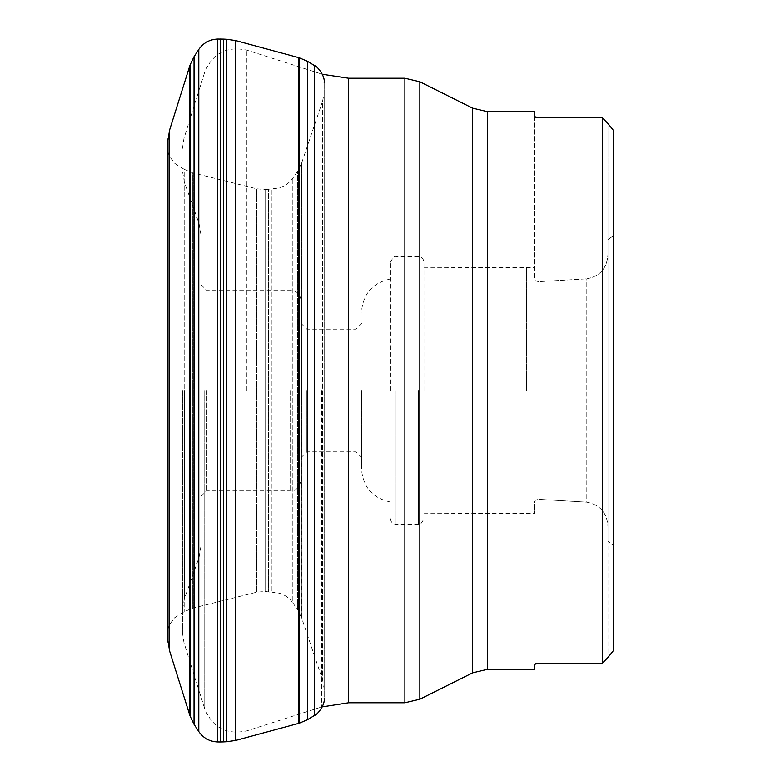 <?xml version="1.0" encoding="UTF-8"?>
<svg xmlns="http://www.w3.org/2000/svg" width="781" height="781" viewBox="0 0 781 781"><rect width="100%" height="100%" fill="white"/><g stroke="black" fill="none" stroke-linecap="round" stroke-linejoin="round"><path stroke-width="0.59" stroke-dasharray="3.9 2.93" d="M200.912 390.5L200.912 546.456L200.912 390.5M534.36 116.662L534.36 279.139C534.565 280.711 536.42 281.531 539.944 281.599C536.43 281.531 534.565 280.711 534.36 279.139L534.36 111.693M538.47 117.755L537.553 117.677M536.781 117.589L536.01 117.453M535.444 117.316L534.926 117.15M539.944 117.794L539.944 281.599L586.834 278.827L539.944 281.599L539.944 117.794L602.395 117.794L602.395 663.206L539.944 663.206L539.944 499.401L586.834 502.173L539.944 499.401C536.43 499.469 534.565 500.289 534.36 501.861L534.36 513.586L534.36 501.861C534.565 500.289 536.42 499.469 539.944 499.401L539.944 663.206L538.47 663.245M535.444 663.684L536.01 663.547M536.781 663.411L537.553 663.323M534.36 669.307L534.36 664.338M613.544 235.764L613.544 545.236L613.544 130.505L613.544 235.764L607.969 239.552L607.969 541.448L607.969 239.552L607.969 526.784L607.969 239.552L613.544 235.764M613.544 650.495L613.544 130.505M182.451 390.5L182.451 632.688L182.451 390.5M526.56 390.5L526.56 267.824L526.56 390.5M607.969 541.448L607.969 526.784L607.969 541.448L613.544 545.236L607.969 541.448L607.969 657.504L607.969 541.448M586.834 278.827C600.159 276.21 607.208 268.01 607.969 254.215C607.198 268.029 600.15 276.23 586.834 278.827L586.834 502.173C600.179 504.809 607.227 513.01 607.969 526.784C607.218 513 600.169 504.799 586.834 502.173L586.834 278.827M423.956 390.5L423.956 262.25L423.956 390.5M390.5 390.5L390.5 262.25L390.5 390.5M361.505 390.5L361.505 468.864L361.505 390.5M355.931 390.5L355.931 329.162L355.931 390.5M306.855 390.5L306.855 451.838L306.855 390.5M301.281 390.5L301.281 301.281L301.281 390.5M206.487 390.5L206.487 490.868L206.487 390.5M607.969 239.552L607.969 123.496L607.969 239.552M167.73 629.916L169.165 625.103L174.466 617.878L184.199 611.689L192.419 608.282L256.724 592.183L265.647 591.481L268.439 591.939L268.439 189.061L268.439 591.939L271.3 592.242L271.3 188.758L271.3 592.242L273.955 592.359L273.955 188.641L273.955 592.359C281.882 592.945 288.179 596.44 292.855 602.854L292.855 178.146L292.855 602.854L297.61 609.834L297.61 171.166L297.61 609.834L301.612 617.849L301.612 163.151L301.876 618.64L301.876 162.36L301.876 618.64L322.612 679.939L324.135 688.822L324.135 92.178L324.076 691.946L324.076 89.054L324.095 694.924L324.095 86.076L324.183 697.511L324.183 83.489L324.193 698.224L324.193 82.776L324.056 693.059L324.056 87.941L324.144 93.203L322.612 101.061L322.612 679.939L322.612 101.061L301.612 163.151L297.61 171.166L292.855 178.146C288.179 184.56 281.882 188.055 273.955 188.641L265.647 189.519L265.647 591.481L265.647 189.519L256.724 188.817L256.724 592.183L256.724 188.817L193.239 172.933L193.239 608.067L193.239 172.933L192.419 172.718L192.419 608.282L192.419 172.718L184.199 169.311L184.199 611.689L184.199 169.311L177.131 165.055L177.131 615.945L177.131 165.055L174.466 163.122L169.165 155.897L167.73 151.084M487.617 669.307L487.617 111.693M184.375 390.5L184.375 598.939L184.375 390.5M198.999 390.5L198.999 557.624L198.999 390.5M183.984 390.5L183.984 138.305L183.984 390.5M204.768 390.5L204.768 708.982L204.768 390.5M321.489 390.5L321.489 707L321.489 390.5M246.874 390.5L246.874 50.16L246.874 390.5M348.648 702.763L348.648 78.237M404.909 78.237L404.909 702.763M472.651 108.159L472.651 672.841M419.866 699.229L419.866 81.771M396.074 390.5L396.074 524.324L396.074 390.5M418.382 390.5L418.382 524.324L418.382 390.5M290.132 390.5L290.132 490.868L290.132 390.5M314.518 65.575L314.518 715.425M307.45 61.289L307.45 719.711M299.23 57.784L299.23 723.216M298.41 57.569L298.41 723.431M235.511 40.534L235.511 740.466M226.48 39.265L226.48 741.735M223.366 39.118L223.366 741.882M220.349 39.05L220.349 741.95M217.694 39.07L217.694 741.93M198.794 49.447L198.794 731.553M194.039 56.691L194.039 724.309M190.037 65.048L190.037 715.952M189.773 65.877L189.773 715.123M169.623 129.929L169.623 651.071M167.993 138.823L167.993 642.177M167.73 141.546L167.73 639.454M167.554 144.358L167.554 636.642M167.466 146.974L167.466 634.026M200.912 234.544L198.999 223.376L184.375 182.061L182.451 170.902M200.912 546.456L198.999 557.624L184.375 598.939L182.451 610.098M182.451 632.688L183.984 642.695L204.768 708.982C212.793 727.853 226.822 735.146 246.874 730.84L321.489 707M182.451 148.312L183.984 138.305L204.768 72.018C212.793 53.147 226.822 45.854 246.874 50.16L322.289 74.254M423.956 513.176L534.36 513.586M423.956 267.824L534.36 267.414M390.5 518.75C390.832 522.138 392.687 523.992 396.074 524.324L418.382 524.324C419.631 525.506 421.486 523.641 423.956 518.75M390.5 262.25C392.97 257.359 394.825 255.494 396.074 256.676L418.382 256.676C421.769 257.008 423.624 258.862 423.956 262.25M390.5 502.027C372.586 498.18 362.921 487.129 361.505 468.864M390.5 278.973C372.586 282.82 362.921 293.871 361.505 312.136M301.281 457.412L306.855 451.838L355.931 451.838L361.505 457.412M301.281 323.588L306.855 329.162L355.931 329.162L361.505 323.588M200.912 496.443L206.487 490.868L290.132 490.868C295.569 491.464 299.289 487.744 301.281 479.719M200.912 284.557L206.487 290.132L290.132 290.132C296.585 290.483 300.304 294.203 301.281 301.281M324.144 687.797L324.144 93.203L324.144 687.797M324.193 82.776L324.193 698.224M167.554 631.243L167.466 632.581M167.554 149.757L167.466 148.419M167.456 147.697L167.456 633.303"/><path stroke-width="1.17" d="M535.444 663.684L534.36 664.338L539.944 663.206L602.395 663.206L602.395 117.794L538.47 117.755M487.617 111.693L472.651 108.159L472.651 672.841L487.617 669.307L487.617 111.693L534.36 111.693L534.36 116.662L539.944 117.794M537.553 117.677L536.781 117.589M536.01 117.453L535.444 117.316M534.926 117.15L534.36 116.662M536.01 663.547L536.781 663.411M537.553 663.323L538.47 663.245M534.36 664.338L534.36 669.307L487.617 669.307M613.544 130.505L607.969 123.496L613.544 130.505L613.544 650.495L607.969 657.504L613.544 650.495M602.395 663.206L607.969 657.504L602.395 663.206M607.969 123.496L602.395 117.794L607.969 123.496M235.511 40.534L235.511 740.466L226.48 741.735L226.48 39.265L235.511 40.534L298.41 57.569L298.41 723.431L299.23 723.216L299.23 57.784L307.45 61.289L314.518 65.575C317.018 66.034 325.306 75.796 324.193 82.776M169.623 129.929L169.623 651.071L167.73 639.454L167.73 141.546L169.623 129.929L190.037 65.048L194.039 56.691L198.794 49.447C203.382 42.848 209.689 39.382 217.694 39.07L223.366 39.118L223.366 741.882L226.48 741.735M348.648 390.5L348.648 702.763L404.909 702.763L404.909 78.237L348.648 78.237L348.648 390.5M472.651 108.159L419.866 81.771L419.866 699.229L472.651 672.841M299.23 723.216L307.45 719.711L314.518 715.425L314.518 65.575M307.45 719.711L307.45 61.289M169.623 651.071L190.037 715.952L194.039 724.309L198.794 731.553C203.382 738.152 209.689 741.618 217.694 741.93L220.349 741.95L220.349 39.05M217.694 741.93L217.694 39.07M198.794 731.553L198.794 49.447M194.039 724.309L194.039 56.691M190.037 715.952L190.037 65.048M189.773 715.123L189.773 65.877M167.993 642.177L167.993 138.823M167.554 144.358L167.554 636.642L167.73 141.546M404.909 702.763L419.866 699.229M419.866 81.771L404.909 78.237M321.489 707L348.648 702.763M348.648 78.237L322.289 74.254M314.518 715.425C317.018 714.966 325.306 705.204 324.193 698.224M299.23 57.784L298.41 57.569M235.511 740.466L298.41 723.431M226.48 39.265L223.366 39.118M220.349 741.95L223.366 741.882M167.554 636.642L167.73 639.454M167.73 629.916L167.554 631.243M167.466 632.581L167.466 634.026M167.73 151.084L167.554 149.757M167.466 148.419L167.456 633.303M167.466 146.974L167.456 147.697"/></g></svg>

